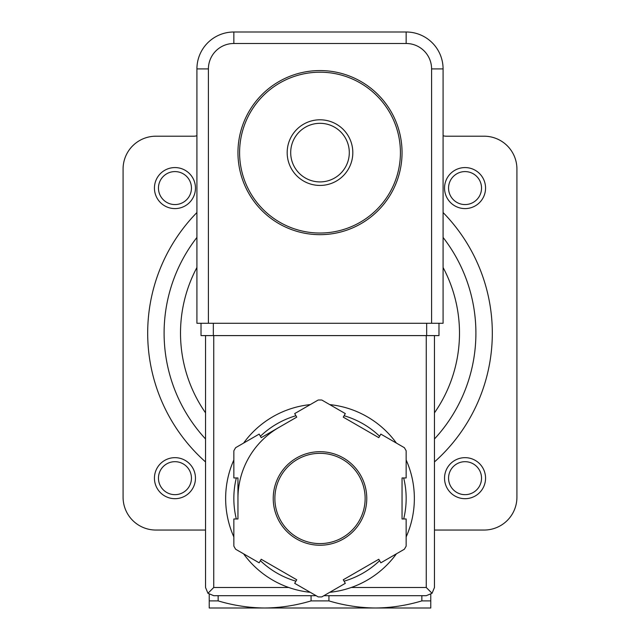 <?xml version="1.0" encoding="UTF-8"?>
<svg xmlns="http://www.w3.org/2000/svg" width="640" height="640" viewBox="0 0 640 640"><rect width="100%" height="100%" fill="white"/><g stroke="black" fill="none" stroke-linecap="round" stroke-linejoin="round"><path stroke-width="0.96" d="M290.696 152.616A29.304 29.304 0 0 1 334.648 127.24A29.304 29.304 0 0 1 334.648 177.992A29.304 29.304 0 0 1 290.696 152.616M287.176 152.616A32.824 32.824 0 0 1 336.408 124.192A32.824 32.824 0 0 1 336.408 181.04A32.824 32.824 0 0 1 287.176 152.616M239.592 152.616A80.408 80.408 0 0 1 360.208 82.976A80.408 80.408 0 0 1 360.208 222.256A80.408 80.408 0 0 1 239.592 152.616M237.952 152.616A82.048 82.048 0 0 1 361.024 81.56A82.048 82.048 0 0 1 361.024 223.672A82.048 82.048 0 0 1 237.952 152.616M209.232 594.336L209.232 608L430.768 608L430.768 594.336M421.848 595.696L421.848 600.896L430.768 600.896M421.848 600.896C406.552 605.488 391.064 607.856 375.384 608C359.72 607.84 344.232 605.472 328.928 600.896L328.928 595.696M209.232 600.896L218.152 600.896C233.464 605.472 248.952 607.84 264.616 608C280.296 607.856 295.784 605.488 311.072 600.896L328.928 600.896M218.152 600.896L218.152 595.696M311.072 600.896L311.072 595.696M443.08 135.728A11.488 11.488 0 0 0 446.36 136.208L484.104 136.208A32.824 32.824 0 0 1 516.92 169.024L516.92 497.232A32.824 32.824 0 0 1 484.104 530.048L434.464 530.048M196.92 135.728A11.488 11.488 0 0 1 193.64 136.208L155.896 136.208A32.824 32.824 0 0 0 123.08 169.024L123.08 497.232A32.824 32.824 0 0 0 155.896 530.048L205.536 530.048M443.08 237.44A155.896 155.896 0 0 1 434.464 438.968A155.896 155.896 0 0 0 443.08 237.44M205.536 438.968A155.896 155.896 0 0 1 196.92 237.44A155.896 155.896 0 0 0 205.536 438.968M448.56 188.08A16.488 16.488 0 0 1 473.288 173.8A16.488 16.488 0 0 1 473.288 202.36A16.488 16.488 0 0 1 448.56 188.08M444.536 188.08A20.512 20.512 0 0 1 475.304 170.32A20.512 20.512 0 0 1 475.304 205.848A20.512 20.512 0 0 1 444.536 188.08M448.56 478.176A16.488 16.488 0 0 1 473.288 463.896A16.488 16.488 0 0 1 473.288 492.456A16.488 16.488 0 0 1 448.56 478.176M444.536 478.176A20.512 20.512 0 0 1 475.304 460.408A20.512 20.512 0 0 1 475.304 495.936A20.512 20.512 0 0 1 444.536 478.176M158.464 188.08A16.488 16.488 0 0 1 183.2 173.8A16.488 16.488 0 0 1 183.2 202.36A16.488 16.488 0 0 1 158.464 188.08M154.44 188.08A20.512 20.512 0 0 1 185.208 170.32A20.512 20.512 0 0 1 185.208 205.848A20.512 20.512 0 0 1 154.44 188.08M158.464 478.176A16.488 16.488 0 0 1 183.2 463.896A16.488 16.488 0 0 1 183.2 492.456A16.488 16.488 0 0 1 158.464 478.176M154.44 478.176A20.512 20.512 0 0 1 185.208 460.408A20.512 20.512 0 0 1 185.208 495.936A20.512 20.512 0 0 1 154.44 478.176M431.592 68.92L443.08 68.92L443.08 323.28L431.592 323.28L431.592 68.92A25.432 25.432 0 0 0 406.152 43.488L406.152 32L233.848 32A36.92 36.92 0 0 0 196.92 68.92L196.92 323.28L208.408 323.28L208.408 68.92L196.92 68.92A36.92 36.92 0 0 1 233.848 32L233.848 43.488L406.152 43.488M443.08 68.92A36.92 36.92 0 0 0 406.152 32A36.92 36.92 0 0 1 443.08 68.92M233.848 459.976A94.36 94.36 0 0 0 225.64 498.464A94.36 94.36 0 0 1 233.848 459.976A94.36 94.36 0 0 0 233.848 536.944A94.36 94.36 0 0 1 225.64 498.464A94.36 94.36 0 0 0 233.848 536.944M243.592 553.832A94.36 94.36 0 0 0 310.256 592.312A94.36 94.36 0 0 1 243.592 553.832A94.36 94.36 0 0 0 288.728 587.488L213.744 587.488L213.744 335.592M434.464 335.592L434.464 587.488L432.056 593.288L426.256 587.488L351.272 587.488A94.36 94.36 0 0 0 396.408 553.832A94.36 94.36 0 0 1 329.744 592.312A94.36 94.36 0 0 0 396.408 553.832M406.152 536.944A94.36 94.36 0 0 0 406.152 459.976A94.36 94.36 0 0 1 406.152 536.944A94.36 94.36 0 0 0 406.152 459.976M334.504 405.224A94.36 94.36 0 0 0 329.744 404.608A94.36 94.36 0 0 1 396.408 443.096A94.36 94.36 0 0 0 340.512 406.36M310.256 404.608A94.36 94.36 0 0 0 243.592 443.096A94.36 94.36 0 0 1 310.256 404.608A94.36 94.36 0 0 0 243.592 443.096M294.688 583.328L318.208 596.904A98.464 98.464 0 0 0 321.792 596.904L345.312 583.328L343.264 579.776L378.792 559.264L380.84 562.816L404.36 549.24A98.464 98.464 0 0 0 406.152 546.128L406.152 518.976L402.048 518.976L402.048 477.952L406.152 477.952L406.152 450.792A98.464 98.464 0 0 0 404.36 447.68L380.84 434.104L378.792 437.656L343.264 417.144L345.312 413.592L321.792 400.016A98.464 98.464 0 0 0 318.208 400.016L294.688 413.592L296.736 417.144L261.208 437.656L259.16 434.104L235.64 447.68A98.464 98.464 0 0 0 233.848 450.792L233.848 477.952L237.952 477.952L237.952 518.976L233.848 518.976L233.848 546.128A98.464 98.464 0 0 0 235.64 549.24L259.16 562.816L261.208 559.264L296.736 579.776L294.688 583.328M432.056 593.288L426.256 595.696L323.896 595.696M316.104 595.696L213.744 595.696L207.944 593.288L213.744 587.488M205.536 335.592L205.536 587.488L207.944 593.288M278.976 427.4A82.048 82.048 0 0 0 237.952 498.464M274.872 498.464A45.128 45.128 0 0 0 342.568 537.544A45.128 45.128 0 0 0 342.568 459.376A45.128 45.128 0 0 0 274.872 498.464A45.128 45.128 0 0 0 342.568 537.544A45.128 45.128 0 0 0 342.568 459.376A45.128 45.128 0 0 0 274.872 498.464M213.336 323.28L438.976 323.28L438.976 335.592L201.024 335.592L201.024 323.28L213.336 323.28L213.336 335.592M443.08 212.536A172.304 172.304 0 0 1 434.464 461.928M205.536 461.928A172.304 172.304 0 0 1 196.92 212.536M443.08 267.488A139.488 139.488 0 0 1 434.464 412.848M205.536 412.848A139.488 139.488 0 0 1 196.92 267.488M233.848 43.488A25.432 25.432 0 0 0 208.408 68.92M396.408 443.096A94.36 94.36 0 0 0 329.744 404.608M273.232 498.464A46.768 46.768 0 0 0 343.384 538.968A46.768 46.768 0 0 0 343.384 457.96A46.768 46.768 0 0 0 273.232 498.464M426.256 587.488L426.256 335.592M236.32 477.952A86.152 86.152 0 0 0 236.32 518.976M260.4 560.672A86.152 86.152 0 0 0 295.928 581.184M344.072 581.184A86.152 86.152 0 0 0 379.6 560.672M403.68 518.976A86.152 86.152 0 0 0 403.68 477.952M379.6 436.256A86.152 86.152 0 0 0 344.072 415.736M295.928 415.736A86.152 86.152 0 0 0 260.4 436.256M426.664 323.28L426.664 335.592"/></g></svg>
